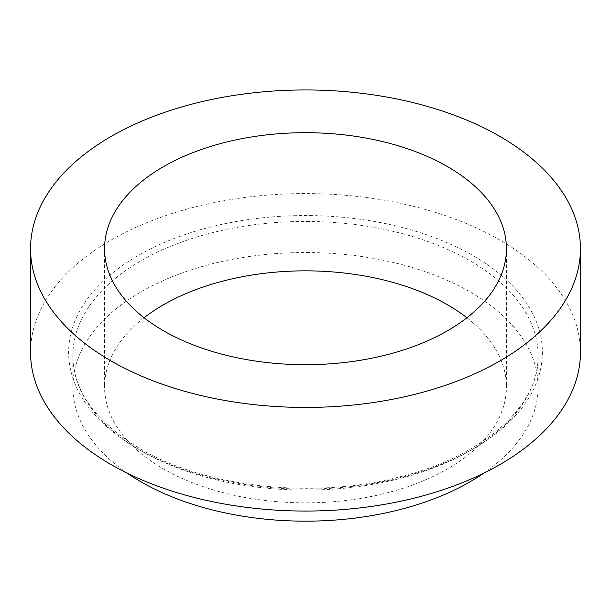 <?xml version="1.0" encoding="UTF-8"?>
<svg xmlns="http://www.w3.org/2000/svg" width="611" height="611" viewBox="0 0 611 611"><rect width="100%" height="100%" fill="white"/><g stroke="black" fill="none" stroke-linecap="round" stroke-linejoin="round"><path stroke-width="0.46" stroke-dasharray="3.06 2.29" d="M580.45 352.31A274.95 158.738 0 0 0 305.5 193.572A274.95 158.738 0 0 0 30.55 352.31M483.713 473.189A232.654 134.321 0 0 0 538.154 386.847A232.654 134.321 0 0 0 305.5 252.534A232.654 134.321 0 0 0 72.846 386.847A232.654 134.321 0 0 0 127.287 473.189M144.081 317.773A200.927 116.006 0 0 0 104.573 386.847A200.927 116.006 0 0 0 163.427 468.874A200.927 116.006 0 0 0 382.394 494.024A200.927 116.006 0 0 0 506.427 386.847A200.927 116.006 0 0 0 466.919 317.773M140.988 450.742A232.654 134.321 0 0 0 394.53 479.864A232.654 134.321 0 0 0 538.154 355.77A232.654 134.321 0 0 0 305.5 221.449A232.654 134.321 0 0 0 72.846 355.77A232.654 134.321 0 0 0 140.988 450.742M138.002 449.016A236.877 136.765 0 0 0 534.312 387.71A236.877 136.765 0 0 0 244.194 220.212A236.877 136.765 0 0 0 138.002 449.016M538.154 386.847L538.154 355.77C539.773 404.665 484.523 456.127 399.823 476.855C314.023 499.5 205.327 487.57 140.118 448.81C95.591 421.85 73.167 390.834 72.846 355.77L72.846 386.847M104.573 248.7L104.573 386.847M506.427 248.7L506.427 386.847"/><path stroke-width="0.92" d="M111.08 360.948A274.95 158.738 0 0 0 410.722 395.355A274.95 158.738 0 0 0 580.45 248.7A274.95 158.738 0 0 0 305.5 89.954A274.95 158.738 0 0 0 30.55 248.7A274.95 158.738 0 0 0 111.08 360.948M30.55 248.7L30.55 352.31A274.95 158.738 0 0 0 111.08 464.559A274.95 158.738 0 0 0 410.722 498.973A274.95 158.738 0 0 0 580.45 352.31L580.45 248.7M127.287 473.189A232.654 134.321 0 0 0 140.988 481.827A232.654 134.321 0 0 0 483.713 473.189M466.919 317.773A200.927 116.006 0 0 0 144.081 317.773M163.427 330.727A200.927 116.006 0 0 0 382.394 355.869A200.927 116.006 0 0 0 506.427 248.7A200.927 116.006 0 0 0 305.5 132.694A200.927 116.006 0 0 0 104.573 248.7A200.927 116.006 0 0 0 163.427 330.727"/></g></svg>
